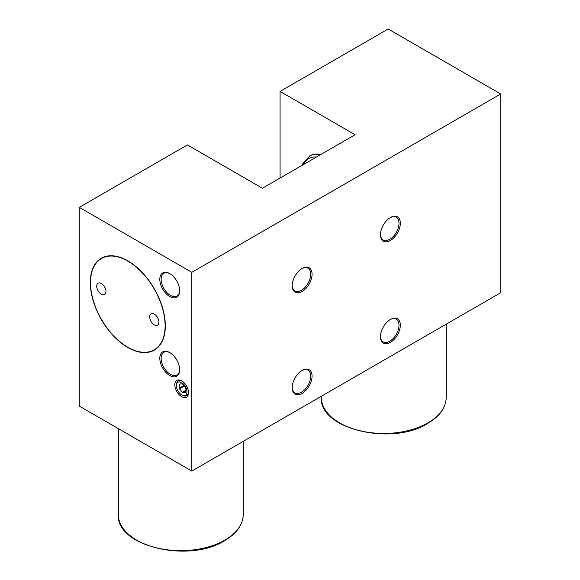 <?xml version="1.0" encoding="UTF-8"?>
<svg xmlns="http://www.w3.org/2000/svg" width="580" height="580" viewBox="0 0 580 580"><rect width="100%" height="100%" fill="white"/><g stroke="black" fill="none" stroke-linecap="round" stroke-linejoin="round"><path stroke-width="0.87" d="M79.279 207.35L79.279 406.087L191.813 471.054L500.721 292.704L500.721 93.967L388.187 29L280.067 91.422L355.09 134.734L262.421 188.239L187.398 144.928L79.279 207.35L191.813 272.317L500.721 93.967M320.82 154.519A37.446 21.619 -120 0 0 309.894 155.81L302.861 163.647L302.252 165.242M280.067 178.046L280.067 91.422M191.813 471.054L191.813 272.317M380.465 336.654A14.043 8.105 120 0 0 390.398 342.388A14.043 8.105 120 0 0 400.323 325.192A14.043 8.105 120 0 0 390.398 319.457A14.043 8.105 120 0 0 380.465 336.654M292.204 387.614A14.043 8.105 120 0 0 302.137 393.341A14.043 8.105 120 0 0 312.062 376.145A14.043 8.105 120 0 0 302.137 370.417A14.043 8.105 120 0 0 292.204 387.614M380.465 234.74A14.043 8.105 120 0 0 390.398 240.475A14.043 8.105 120 0 0 400.323 223.271A14.043 8.105 120 0 0 390.398 217.543A14.043 8.105 120 0 0 380.465 234.74M292.204 285.693A14.043 8.105 120 0 0 302.137 291.428A14.043 8.105 120 0 0 312.062 274.231A14.043 8.105 120 0 0 302.137 268.496A14.043 8.105 120 0 0 292.204 285.693M90.313 282.511A53.048 30.624 60 0 1 101.297 258.231A53.048 30.624 60 0 1 142.172 272.44A53.048 30.624 60 0 1 165.329 325.822A53.048 30.624 60 0 1 154.345 350.11A53.048 30.624 60 0 1 113.462 335.9A53.048 30.624 60 0 1 90.313 282.511M159.812 279.328A14.043 8.105 -120 0 0 169.744 296.525A14.043 8.105 -120 0 0 179.677 290.79A14.043 8.105 -120 0 0 169.744 273.593A14.043 8.105 -120 0 0 159.812 279.328M159.812 358.31A14.043 8.105 -120 0 0 169.744 375.507A14.043 8.105 -120 0 0 179.677 369.779A14.043 8.105 -120 0 0 169.744 352.575A14.043 8.105 -120 0 0 159.812 358.31M174.819 384.808A9.671 5.582 -120 0 0 181.663 396.655A9.671 5.582 -120 0 0 188.5 392.703A9.671 5.582 -120 0 0 181.663 380.857A9.671 5.582 -120 0 0 174.819 384.808M90.531 282.641A52.736 30.45 -120 0 0 127.818 347.224A52.736 30.45 -120 0 0 165.112 325.699A52.736 30.45 -120 0 0 127.818 261.109A52.736 30.45 -120 0 0 90.531 282.641L90.531 282.387A53.048 30.624 60 0 1 101.406 258.165M154.454 350.044A53.048 30.624 60 0 1 128.042 347.355A53.048 30.624 60 0 1 127.933 347.289M149.662 316.781A6.554 3.784 -120 0 0 152.525 323.372A6.554 3.784 -120 0 0 157.579 325.133A6.554 3.784 -120 0 0 158.934 322.132A6.554 3.784 -120 0 0 156.071 315.535A6.554 3.784 -120 0 0 151.025 313.78A6.554 3.784 -120 0 0 149.662 316.781M105.973 291.559A6.554 3.784 60 0 1 104.618 294.553A6.554 3.784 60 0 1 99.572 292.798A6.554 3.784 60 0 1 96.708 286.208A6.554 3.784 60 0 1 98.063 283.207A6.554 3.784 60 0 1 103.117 284.961A6.554 3.784 60 0 1 105.973 291.559M170.085 273.796A13.108 7.569 60 0 0 163.857 273.325A13.108 7.569 60 0 0 161.138 279.328A13.108 7.569 -120 0 0 166.859 292.516A13.108 7.569 -120 0 0 176.958 296.025A13.108 7.569 -120 0 0 179.669 290.399M170.085 352.778A13.108 7.569 60 0 0 163.857 352.314A13.108 7.569 60 0 0 161.138 358.31A13.108 7.569 -120 0 0 166.859 371.497A13.108 7.569 -120 0 0 176.958 375.013A13.108 7.569 -120 0 0 179.669 369.38M182.367 395.226A7.489 4.321 -120 0 0 186.956 391.812A7.489 4.321 -120 0 0 182.018 382.858A7.489 4.321 -120 0 0 176.414 384.91A7.489 4.321 -120 0 0 176.363 385.7A7.489 4.321 -120 0 0 182.367 395.226L183.294 395.618A8.497 4.908 -120 0 0 188.486 392.203M182.091 381.125A8.497 4.908 -120 0 0 176.537 383.909L176.414 384.91M182.265 383.887A13.123 2.769 -21.2 0 0 179.394 384.149L179.176 384.46A13.123 7.576 -60 0 1 179.321 386.287A13.123 7.576 -60 0 1 179.176 388.281L179.394 388.854A13.123 10.346 -144.9 0 1 182.265 392.421L182.7 392.674A13.123 2.769 158.8 0 1 185.571 392.421L185.796 392.109A13.123 7.576 120 0 0 185.941 390.108A13.123 7.576 120 0 0 185.796 388.281L185.571 387.715A13.123 10.346 35.1 0 0 182.7 384.141L182.265 383.887M179.394 384.149L179.844 384.069M380.473 336.262A13.108 7.569 120 0 0 383.184 341.888A13.108 7.569 120 0 0 393.284 338.379A13.108 7.569 120 0 0 399.004 325.192A13.108 7.569 -60 0 0 396.285 319.188A13.108 7.569 -60 0 0 390.057 319.66M292.211 387.223A13.108 7.569 120 0 0 294.923 392.849A13.108 7.569 120 0 0 305.022 389.332A13.108 7.569 120 0 0 310.742 376.145A13.108 7.569 -60 0 0 308.024 370.149A13.108 7.569 -60 0 0 301.796 370.613M380.473 234.349A13.108 7.569 120 0 0 383.184 239.975A13.108 7.569 120 0 0 393.284 236.466A13.108 7.569 120 0 0 399.004 223.271A13.108 7.569 -60 0 0 396.285 217.275A13.108 7.569 -60 0 0 390.057 217.739M292.211 285.302A13.108 7.569 120 0 0 294.923 290.935A13.108 7.569 120 0 0 305.022 287.419A13.108 7.569 120 0 0 310.742 274.231A13.108 7.569 -60 0 0 308.024 268.228A13.108 7.569 -60 0 0 301.796 268.7M320.16 154.903A37.446 21.619 -120 0 0 309.227 156.194M316.6 156.963A35.576 20.539 -120 0 0 303.558 164.488M179.176 388.281L183.998 385.497M182.7 392.674L185.919 390.818M182.265 392.421L185.941 390.297M179.394 388.854L184.389 385.968M243.187 441.395L243.187 514.627A62.408 36.032 180 0 1 224.91 540.103A62.408 36.032 180 0 1 156.897 547.912A62.408 36.032 180 0 1 118.371 514.627L118.371 428.649M446.187 324.191L446.187 397.423A62.408 36.032 180 0 1 427.909 422.9A62.408 36.032 180 0 1 359.897 430.715A62.408 36.032 180 0 1 321.371 397.423L321.371 396.256M243.187 514.627C242.889 524.849 236.713 533.527 224.649 540.676C188.862 563.557 115.681 546.179 118.371 514.627M446.187 397.423C445.889 407.646 439.712 416.331 427.649 423.473C391.863 446.353 318.681 428.983 321.371 397.423"/></g></svg>
